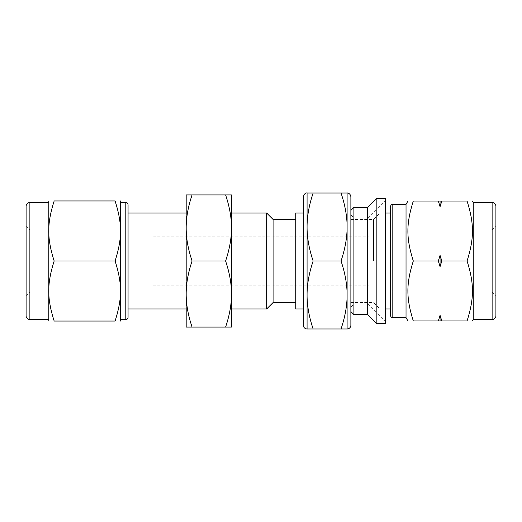 <?xml version="1.0" encoding="UTF-8"?>
<svg xmlns="http://www.w3.org/2000/svg" width="522" height="522" viewBox="0 0 522 522"><rect width="100%" height="100%" fill="white"/><g stroke="black" fill="none" stroke-linecap="round" stroke-linejoin="round"><path stroke-width="0.39" stroke-dasharray="2.61 1.96" d="M438.323 201.035L413.307 201.035C406.09 223.964 406.09 238.071 413.307 261L438.323 261L440.066 255.349L441.808 261L467.059 261C474.276 238.071 474.276 223.964 467.059 201.035L441.808 201.035L440.066 206.686L438.323 201.035L441.808 201.035M413.307 261C406.09 283.929 406.09 298.036 413.307 320.965L438.323 320.965L440.066 315.314L441.808 320.965L467.059 320.965C474.276 298.036 474.276 283.929 467.059 261M441.808 261L440.066 266.651L438.323 261M441.808 320.965L438.323 320.965M440.066 206.686L440.066 201.035M440.066 266.651L440.066 255.349M440.066 320.965L440.066 315.314M385.621 323.307L385.621 198.693M385.621 261L385.621 200.2L385.621 261M313.141 328.971L307.073 328.971L307.073 294.989C307.027 305.487 309.05 316.815 313.141 328.971L341.029 328.971C345.12 316.815 347.143 305.487 347.104 294.989C347.143 284.49 345.12 273.163 341.029 261L313.141 261C309.05 273.163 307.027 284.49 307.073 294.989L307.073 227.011C307.027 237.51 309.05 248.837 313.141 261M341.029 261C345.12 248.837 347.143 237.51 347.104 227.011L347.104 328.971L341.029 328.971M313.141 193.029C309.05 205.185 307.027 216.513 307.073 227.011L307.073 193.029L347.104 193.029L347.104 227.011C347.143 216.513 345.12 205.185 341.029 193.029M192.083 327.085L186.184 327.085L186.184 294.043C186.139 304.248 188.109 315.262 192.083 327.085L225.595 327.085C229.569 315.262 231.54 304.248 231.494 294.043C231.54 283.837 229.569 272.823 225.595 261L192.083 261C188.109 272.823 186.139 283.837 186.184 294.043L186.184 227.957C186.139 238.162 188.109 249.177 192.083 261M225.595 261C229.569 249.177 231.54 238.162 231.494 227.957L231.494 327.085L225.595 327.085M192.083 194.915C188.109 206.738 186.139 217.752 186.184 227.957L186.184 194.915L231.494 194.915L231.494 227.957C231.54 217.752 229.569 206.738 225.595 194.915M231.494 294.043L231.494 227.957M54.164 261C46.941 283.961 46.941 298.082 54.164 321.043L115.101 321.043C122.324 298.082 122.324 283.961 115.101 261C122.324 238.039 122.324 223.918 115.101 200.957L54.164 200.957C46.941 223.918 46.941 238.039 54.164 261L115.101 261M26.1 315.758L26.1 206.242M48.755 320.965L48.755 201.035M120.51 320.965L120.51 201.035M120.51 261L120.51 202.464L120.51 261M128.06 308.959L128.06 213.041L128.06 308.959M186.184 308.959L186.184 294.043M231.494 308.959L231.494 213.041M266.664 308.959L266.664 213.041M273.084 302.538L273.084 219.462M295.746 308.959L295.746 213.041M303.295 261L303.295 213.041L303.295 261M303.295 325.199L303.295 196.801M350.875 325.199L350.875 196.801M350.875 311.601L350.875 210.399M353.896 314.622L353.896 207.378M367.495 314.622L367.495 207.378M376.179 323.307L376.179 198.693M367.873 261L367.873 217.948L367.873 261M353.896 261L353.896 217.948L353.896 261M350.875 261L350.875 214.927L350.875 261M373.537 261L373.537 219.462L373.537 261M379.957 261L379.957 213.041L379.957 261M390.541 261L390.541 213.041L390.541 261M390.541 315.379L390.541 206.621M406.031 317.644L406.031 204.356M473.245 319.536L473.245 202.464M495.9 315.758L495.9 206.242M495.9 261L495.9 226.261L495.9 261M492.122 319.536L492.122 202.464M369.002 261L369.002 230.032L369.002 261M152.998 261L152.998 230.032L152.998 261M29.878 319.536L29.878 202.464M26.1 261L26.1 226.261L26.1 261M125.795 319.536L125.795 202.464M392.805 317.644L392.805 204.356M350.875 307.073L353.896 304.052L367.873 304.052L385.621 321.8M350.875 214.927L353.896 217.948L367.873 217.948L385.621 200.2M350.875 302.538L373.537 302.538L379.957 308.959L385.621 308.959M350.875 219.462L373.537 219.462L379.957 213.041L385.621 213.041M369.002 291.968L492.122 291.968L495.9 295.739M369.002 230.032L492.122 230.032L495.9 226.261M152.998 285.169L369.002 285.169M152.998 236.831L369.002 236.831M26.1 295.739L29.878 291.968L152.998 291.968M26.1 226.261L29.878 230.032L152.998 230.032"/><path stroke-width="0.78" d="M441.808 201.035L467.059 201.035C474.276 201.035 474.276 201.035 467.059 201.035C474.276 201.035 474.276 201.035 467.059 201.035C474.276 223.964 474.276 238.071 467.059 261L441.808 261L440.066 255.349L438.323 261L413.307 261C406.09 238.071 406.09 223.964 413.307 201.035C406.09 201.035 406.09 201.035 413.307 201.035C406.09 201.035 406.09 201.035 413.307 201.035L438.323 201.035L440.066 206.686L441.808 201.035L438.323 201.035M467.059 261C474.276 283.929 474.276 298.036 467.059 320.965C474.276 320.965 474.276 320.965 467.059 320.965C474.276 320.965 474.276 320.965 467.059 320.965L441.808 320.965L440.066 315.314L438.323 320.965L441.808 320.965M413.307 261C406.09 283.929 406.09 298.036 413.307 320.965C406.09 320.965 406.09 320.965 413.307 320.965C406.09 320.965 406.09 320.965 413.307 320.965L438.323 320.965M438.323 261L440.066 266.651L441.808 261M440.066 201.035L440.066 206.686M440.066 255.349L440.066 266.651M440.066 315.314L440.066 320.965M385.621 198.693L385.621 323.307L376.179 323.307L376.179 198.693L385.621 198.693M341.029 328.971L347.104 328.971L347.104 294.989C347.143 305.487 345.12 316.815 341.029 328.971L313.141 328.971C309.05 316.815 307.027 305.487 307.073 294.989C307.027 284.49 309.05 273.163 313.141 261C309.05 248.837 307.027 237.51 307.073 227.011C307.027 216.513 309.05 205.185 313.141 193.029L341.029 193.029C345.12 205.185 347.143 216.513 347.104 227.011C347.143 237.51 345.12 248.837 341.029 261L313.141 261M313.141 193.029L307.073 193.029L307.073 328.971L313.141 328.971M341.029 261C345.12 273.163 347.143 284.49 347.104 294.989L347.104 193.029L341.029 193.029M225.595 327.085L231.494 327.085L231.494 294.043C231.54 304.248 229.569 315.262 225.595 327.085L192.083 327.085C188.109 315.262 186.139 304.248 186.184 294.043C186.139 283.837 188.109 272.823 192.083 261C188.109 249.177 186.139 238.162 186.184 227.957C186.139 217.752 188.109 206.738 192.083 194.915L225.595 194.915C229.569 206.738 231.54 217.752 231.494 227.957C231.54 238.162 229.569 249.177 225.595 261L192.083 261M192.083 194.915L186.184 194.915L186.184 327.085L192.083 327.085M225.595 261C229.569 272.823 231.54 283.837 231.494 294.043L231.494 308.959L266.664 308.959L266.664 213.041L231.494 213.041L231.494 294.043M231.494 227.957L231.494 194.915L225.595 194.915M54.164 261C46.941 283.961 46.941 298.082 54.164 321.043C46.941 321.043 46.941 321.043 54.164 321.043C46.941 321.043 46.941 321.043 54.164 321.043L115.101 321.043C122.324 321.043 122.324 321.043 115.101 321.043C122.324 321.043 122.324 321.043 115.101 321.043C122.324 298.082 122.324 283.961 115.101 261L54.164 261C46.941 238.039 46.941 223.918 54.164 200.957L115.101 200.957C122.324 223.918 122.324 238.039 115.101 261M54.164 200.957C46.941 200.957 46.941 200.957 54.164 200.957C46.941 200.957 46.941 200.957 54.164 200.957M115.101 200.957C122.324 200.957 122.324 200.957 115.101 200.957C122.324 200.957 122.324 200.957 115.101 200.957M29.878 319.536A3.778 3.778 0 0 1 26.1 315.758L26.1 206.242C26.322 203.952 27.581 202.693 29.878 202.464L29.878 319.536L48.755 319.536M48.8 200.957L48.8 321.043M120.465 200.957L120.465 321.043M128.06 308.959L128.06 204.735L128.06 317.265L128.06 308.959L186.184 308.959L186.184 294.043M128.06 317.265A2.264 2.264 0 0 1 125.795 319.536L125.795 202.464C127.159 202.588 127.916 203.345 128.06 204.735M266.664 213.041L273.084 219.462L273.084 302.538L266.664 308.959M303.295 213.041L295.746 213.041L295.746 308.959L303.295 308.959M307.073 193.029C305.585 192.592 304.326 193.851 303.295 196.801L303.295 325.199A3.778 3.778 0 0 0 307.073 328.971M347.104 193.029C347.306 192.846 350.373 193.14 350.875 196.801L350.875 325.199A3.778 3.778 0 0 1 347.104 328.971M353.896 314.622L353.896 207.378L350.875 210.399L350.875 311.601L353.896 314.622L367.495 314.622L376.179 323.307M353.896 207.378L367.495 207.378L367.495 314.622M392.805 317.644L392.805 204.356C391.441 204.474 390.684 205.231 390.541 206.621L390.541 315.379A2.264 2.264 0 0 0 392.805 317.644L406.031 317.644L407.95 320.965M392.805 204.356L406.031 204.356L406.031 317.644M472.417 201.035L473.245 202.464L473.245 319.536L472.417 320.965M495.9 206.242L495.9 315.758A3.778 3.778 0 0 1 492.122 319.536L492.122 202.464C494.419 202.693 495.678 203.952 495.9 206.242M29.878 202.464L48.755 202.464M120.51 319.536L125.795 319.536M120.51 202.464L125.795 202.464M128.06 213.041L186.184 213.041M273.084 302.538L295.746 302.538M273.084 219.462L295.746 219.462M367.495 207.378L376.179 198.693M385.621 308.959L390.541 308.959M385.621 213.041L390.541 213.041M406.031 204.356L407.95 201.035M473.245 319.536L492.122 319.536M473.245 202.464L492.122 202.464"/></g></svg>
